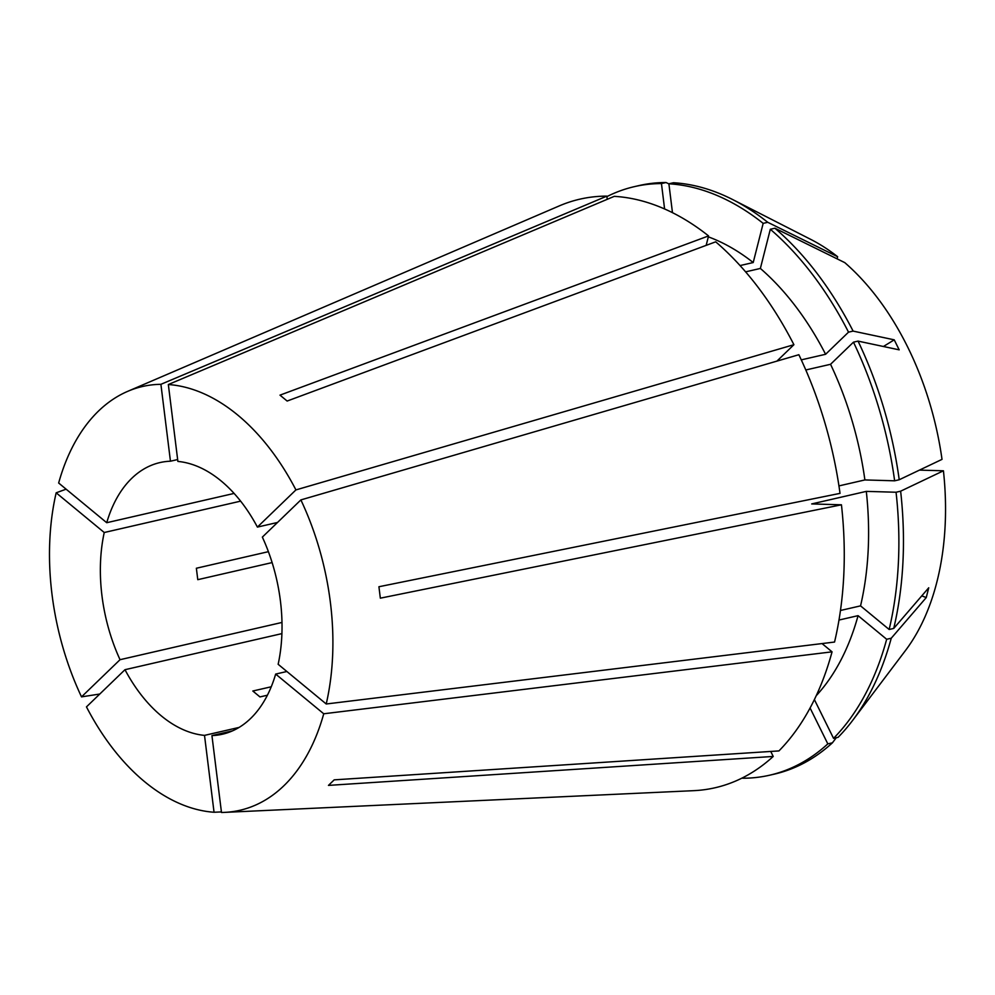 <?xml version="1.0" encoding="UTF-8"?>
<svg xmlns="http://www.w3.org/2000/svg" width="995" height="995" viewBox="0 0 995 995"><rect width="100%" height="100%" fill="white"/><g stroke="black" fill="none" stroke-linecap="round" stroke-linejoin="round"><path stroke-width="1.49" d="M177.657 459.553L170.456 461.207L160.904 384.319A217.42 136.526 -103 0 0 127.696 391.346A217.42 136.526 -103 0 0 58.655 483.01L106.726 522.711L234.111 493.421M160.904 384.319L606.838 196.127A301.97 189.622 -103 0 0 559.277 205.903L127.696 391.346M281.983 622.447L120.034 659.697A139.362 87.51 -103 0 1 104.239 532.512L56.168 492.811A217.42 136.526 -103 0 0 81.515 696.873L99.786 694.025M56.168 492.811L66.118 489.167M239.061 727.432L204.51 735.38A139.362 87.51 -103 0 1 124.984 669.697L86.465 706.885A217.42 136.526 -103 0 0 214.049 812.256L221.425 811.92M286.883 671.501L275.665 674.075A139.362 87.51 -103 0 1 222.432 734.223A139.362 87.51 -103 0 1 211.935 735.591L221.487 812.48A217.42 136.526 -103 0 0 224.522 812.38A217.42 136.526 -103 0 0 323.736 713.776L832.056 651.837L822.044 643.566M224.522 812.38L693.751 790.664A301.97 189.622 -103 0 0 773.214 756.449L328.462 785.391L334.196 779.856L778.936 750.914A301.97 189.622 -103 0 0 832.056 651.837M326.223 703.987A217.42 136.526 -103 0 0 300.876 499.913L798.861 354.717A301.97 189.622 -103 0 1 840.029 493.371L378.921 586.739L380.339 598.169L841.447 504.801A301.97 189.622 -103 0 1 834.544 642.049L326.223 703.987L278.152 664.287A139.362 87.51 -103 0 0 262.357 537.101L300.876 499.913M170.456 461.207A139.362 87.51 -103 0 0 159.959 462.575A139.362 87.51 -103 0 0 106.726 522.711M268.389 551.678L196.363 568.244L197.781 579.675L272.108 562.585M104.239 532.512L240.628 501.144M271.249 686.774L252.817 691.015L259.956 696.923L267.394 695.219M124.984 669.697L281.908 633.616M211.935 735.591L232.469 730.865M120.034 659.697L81.515 696.873M204.51 735.38L214.049 812.256M275.665 674.075L323.736 713.776M805.801 369.978L830.551 364.294L853.474 342.168L858.051 341.111L899.182 349.842L894.231 339.83A464.553 127.795 -26.3 0 1 883.411 346.496M801.286 359.867L825.601 354.282L848.524 332.156L853.101 331.099A301.958 189.622 -103 0 0 774.894 228.216L844.78 262.63A238.39 149.698 -103 0 1 942.016 459.367L899.219 479.752L894.642 480.809L864.891 479.938L838.947 485.908M864.891 479.938A255.504 160.444 -103 0 0 830.551 364.294M894.642 480.809A301.958 189.622 -103 0 0 853.474 342.168M899.219 479.752A301.958 189.622 -103 0 0 858.051 341.111M853.101 331.099L894.231 339.83M836.297 737.718L832.405 742.83L827.815 743.874L810.079 707.992M742.656 777.767L742.718 778.239A301.958 189.622 -103 0 0 769.757 775.18L774.334 774.135A301.958 189.622 -103 0 0 832.405 742.83M838.996 620.047L858.063 615.656L886.669 639.275L891.246 638.23L926.245 597.585A464.553 228.987 14.3 0 0 921.78 595.856M816.236 695.692A255.504 160.444 -103 0 0 858.063 615.656M919.479 470.1L943.434 470.797A238.39 149.698 -103 0 1 905.413 650.593L852.628 720.442A301.958 189.622 -103 0 1 838.126 737.295L833.549 738.352L814.383 699.584M833.549 738.352A301.958 189.622 -103 0 0 886.669 639.275M852.628 720.442A301.958 189.622 -103 0 0 891.246 638.23M943.434 470.797L900.637 491.182L896.06 492.239L866.309 491.381L811.696 503.93L841.447 504.801M840.464 610.482L860.551 605.868L889.157 629.487L893.734 628.43A301.958 189.622 -103 0 0 900.637 491.182M893.734 628.43L928.733 587.784L926.245 597.585M708.564 235.915A301.97 189.622 -103 0 0 614.276 196.351L168.342 384.53A217.42 136.526 -103 0 1 295.925 489.913L793.91 344.705A301.97 189.622 -103 0 0 715.703 241.822L287.145 401.047L279.993 395.139L708.564 235.915L706.164 245.367M837.093 258.837L837.641 256.722L767.754 222.308L763.165 223.365L753.215 262.543L740.069 265.565M753.215 262.543A255.504 160.444 -103 0 0 708.328 236.847M672.471 212.656L668.889 183.789L673.466 182.744A301.958 189.622 -103 0 1 732.867 199.659A301.958 189.622 -103 0 1 767.754 222.308M763.165 223.365A301.958 189.622 -103 0 0 668.889 183.789M837.641 256.722A238.39 149.698 -103 0 0 810.85 239.447L732.867 199.659M664.598 208.962L661.451 183.577L666.028 182.52A301.958 189.622 -103 0 0 638.989 185.58L634.412 186.637A301.958 189.622 -103 0 0 606.9 196.612M666.028 182.52L668.901 183.888M277.518 522.474L257.406 527.089A139.362 87.51 -103 0 0 177.881 461.419L168.342 384.53M257.406 527.089L295.925 489.913M793.91 344.705L776.921 361.123M606.838 196.127L607.236 199.323M770.739 751.449L773.214 756.449M825.601 354.282A255.504 160.444 -103 0 0 760.367 268.451L745.616 271.846M848.524 332.156A301.958 189.622 -103 0 0 770.317 229.273L760.367 268.451M661.451 183.577A301.958 189.622 -103 0 0 634.412 186.637M769.757 775.18A301.958 189.622 -103 0 0 827.815 743.874M774.894 228.216L770.317 229.273M860.551 605.868A255.504 160.444 -103 0 0 866.309 491.381M889.157 629.487A301.958 189.622 -103 0 0 896.06 492.239"/></g></svg>
